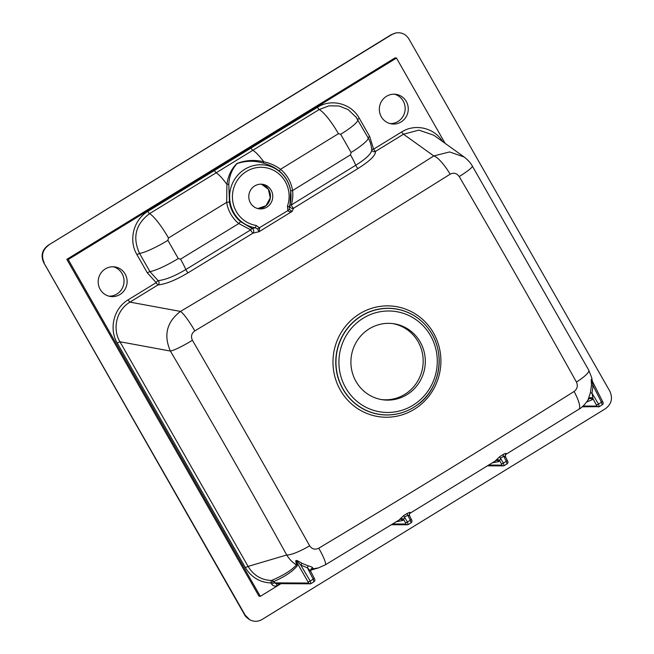 <?xml version="1.0" encoding="UTF-8"?>
<svg xmlns="http://www.w3.org/2000/svg" width="654" height="654" viewBox="0 0 654 654"><rect width="100%" height="100%" fill="white"/><g stroke="black" fill="none" stroke-linecap="round" stroke-linejoin="round"><path stroke-width="0.98" d="M125.143 274.034A14.944 14.462 -81.5 0 1 124.62 289.975A14.944 14.462 -81.5 0 1 110.444 296.475A14.944 14.462 -81.5 0 1 98.353 279.56A14.944 14.462 -81.5 0 1 114.859 266.922A14.944 14.462 -81.5 0 1 125.143 274.034M406.289 101.468A14.944 14.462 -81.5 0 1 405.766 117.409A14.944 14.462 -81.5 0 1 391.599 123.908A14.944 14.462 -81.5 0 1 379.5 107.003A14.944 14.462 -81.5 0 1 396.005 94.356A14.944 14.462 -81.5 0 1 406.289 101.468M445.104 143.349L396.471 58.075L68.22 259.54L260.333 596.342L280.967 583.67M390.062 123.59A14.944 14.462 98.5 0 0 403.093 116.265A14.944 14.462 98.5 0 0 403.191 101.01A14.944 14.462 98.5 0 0 394.444 94.209M108.916 296.156A14.944 14.462 98.5 0 0 121.946 288.823A14.944 14.462 98.5 0 0 122.045 273.568A14.944 14.462 98.5 0 0 113.297 266.775M250.425 202.887A12.377 11.976 -81.5 0 1 262.597 184.297A12.377 11.976 -81.5 0 1 272.62 198.309A12.377 11.976 -81.5 0 1 250.425 202.887M391.239 34.727A5.126 1.006 58.5 0 1 391.305 34.662L395.817 32.962C401.409 32.079 405.774 34.065 408.889 38.913L609.847 391.223C612.994 398.27 611.515 404.098 605.416 408.734L262.05 619.485C257.889 621.84 253.736 621.889 249.583 619.632L245.127 615.087L43.843 262.744L244.661 614.809L249.583 619.632M43.753 262.671C40.589 255.673 42.069 249.869 48.183 245.266A5.126 1.006 58.5 0 1 48.273 245.234L391.959 34.507L48.273 245.234C42.085 249.853 40.605 255.689 43.843 262.744A5.126 0.818 -29.7 0 1 43.753 262.671L244.571 614.735C244.923 615.847 246.427 617.384 249.076 619.33M392.702 323.591A38.422 37.18 -81.5 0 1 422.746 366.902A38.422 37.18 -81.5 0 1 381.372 399.561M355.997 381.446A38.422 37.18 -81.5 0 1 357.337 340.456A38.422 37.18 -81.5 0 1 393.773 323.738A38.422 37.18 -81.5 0 1 424.879 367.221A38.422 37.18 -81.5 0 1 382.435 399.733A38.422 37.18 -81.5 0 1 355.997 381.446M48.592 245.258C42.494 249.893 41.014 255.73 44.17 262.769M395.817 32.962L391.959 34.507M395.229 33.101L391.394 34.629A5.126 1.006 58.5 0 0 391.305 34.662L48.183 245.266M245.127 615.087L244.661 614.809A5.126 0.818 150.3 0 1 244.571 614.735M297.325 565.718C292.927 571.261 285.038 576.566 273.666 581.651L275.775 583.646L310.086 583.818A1.709 1.66 -89.7 0 1 308.704 583.033L296.851 562.399L297.325 565.718A2.559 2.502 -142.1 0 0 296.45 564.917C292.567 562.563 289.321 559.252 286.714 554.984A22.195 4.415 -29 0 0 309.653 545.82C311.999 549.18 315.032 549.973 318.76 548.191C405.586 496.255 490.688 444.025 574.081 391.476C577.319 388.983 578.103 385.852 576.444 382.075A22.195 4.447 -29.4 0 0 588.764 370.189L472.335 166.067C470.774 163.067 468.043 160.042 464.144 157.001L449.6 151.941L433.774 155.938A22.195 5.477 57.7 0 1 450.148 174.193C366.551 226.603 281.441 278.841 194.827 330.899C191.483 333.377 190.69 336.508 192.423 340.293C232.979 410.066 270.83 476.431 309.653 545.82M356.307 117.409L348.141 109.602L339.042 105.973L329.052 105.817L319.209 109.529A27.779 5.665 58.4 0 1 338.429 133.694L280.517 169.296A2.559 0.556 -50.7 0 0 279.495 171.266C275.301 167.718 269.873 164.996 263.194 163.091C254.537 160.5 245.814 160.663 237.018 163.582C231.957 169.255 229.227 176.13 228.818 184.191L229.423 202.004A32.054 31.024 98.5 0 0 240.729 221.706L252.158 228.54A2.559 1.905 -102.5 0 1 253.703 230.666A2.559 1.905 -102.5 0 1 253.008 233.135A2.559 0.482 58.6 0 1 250.703 229.889A2.559 1.463 110.6 0 1 252.158 228.54L255.224 227.78A2.559 0.646 -80.7 0 0 256.066 225.426L259.663 227.935L259.098 231.688L257.463 228.925L287.842 210.645L287.449 206.165A29.266 28.318 98.5 0 0 268.761 168.397A29.266 28.318 98.5 0 0 233.151 190.257A29.266 28.318 98.5 0 0 256.066 225.426M178.272 258.551L180.537 259.139L238.816 223.554A34.482 33.37 -81.5 0 1 226.652 202.356L168.479 237.999L167.89 240.345L178.272 258.551A27.779 4.439 150.3 0 1 149.921 271.582L158.096 280.631C165.421 279.887 174.667 276.184 185.834 269.522L250.703 229.889L238.816 223.554A2.559 0.564 129 0 1 240.729 221.706M229.423 202.004L226.652 202.356L226.938 184.412C227.993 176 231.32 169.026 236.92 163.475C245.659 160.148 254.619 159.584 263.807 161.783L263.807 161.783C269.971 163.091 275.538 165.593 280.517 169.296A34.482 33.37 -81.5 0 1 292.567 190.559L350.487 154.826L351.075 152.48L340.693 134.283L338.429 133.694M280.264 583.67L277.263 585.51C275.048 586.597 273.184 586.148 271.688 584.161L270.936 582.951C259.834 582.428 251.308 577.319 245.373 567.631L117.23 342.974C108.687 328.684 113.87 308.189 128.135 299.843A2.559 0.499 -121.5 0 0 129.966 302.115C116.698 309.931 112.022 328.431 119.944 341.748L248.087 566.413L286.714 554.984C249.125 486.993 210.351 419.018 170.392 351.051A22.195 2.632 -30.4 0 0 192.423 340.293M576.444 382.075C537.735 312.604 499.885 246.256 459.214 176.547A22.195 2.608 -30 0 0 472.335 166.067M459.214 176.547C456.794 173.179 453.77 172.386 450.148 174.193M180.537 259.139A27.779 5.199 58.5 0 1 185.834 269.522A2.559 0.482 -121.4 0 0 188.139 272.767C175.771 280.141 165.724 284.188 158.006 284.907L129.966 302.115L180.447 311.418A22.195 3.196 59.2 0 1 194.827 330.899M290.695 191.033L292.567 190.559C293.172 195.088 292.73 199.903 291.243 205.004A2.559 0.523 -121.6 0 0 293.581 208.234A2.559 2.379 22.2 0 1 289.926 205.356L290.695 191.033A32.054 31.024 98.5 0 0 279.495 171.266M257.463 228.925L255.224 227.78A31.719 30.689 -81.5 0 1 230.388 189.66A31.719 30.689 -81.5 0 1 268.974 165.977A31.719 30.689 -81.5 0 1 289.231 206.901L289.926 205.356A2.559 0.85 15 0 1 291.243 205.004L355.743 165.241C366.551 158.481 371.881 153.24 371.734 149.504M287.449 206.165L289.231 206.901L289.313 209.378L292.068 211.446C290.368 212.051 288.954 211.782 287.842 210.645A2.559 0.433 147.5 0 0 289.313 209.378M368.022 137.716A27.779 4.439 150.3 0 1 368.071 137.79C369.984 140.855 371.243 144.918 371.848 149.987L371.889 150.175M245.373 567.631L248.087 566.413C253.588 575.406 261.412 580.098 271.557 580.49A2.559 2.51 -113.9 0 1 273.666 581.651A2.559 0.425 -31.7 0 0 270.936 582.951A2.559 0.638 90.8 0 1 271.557 580.49C283.534 575.332 291.831 570.141 296.45 564.917L295.951 561.892C294.668 558.516 299.908 562.129 302.115 563.38L308.279 565.865C311.051 566.56 312.579 567.312 312.865 568.122L310.969 569.528M464.136 157.001L433.749 135.198L418.862 130.113L403.51 134.217L375.47 151.434A2.559 0.499 58.5 0 1 373.638 149.153L401.679 131.945C415.184 123.295 434.305 127.792 442.652 141.583M588.085 399.717L590.39 392.711L591.412 385.811C591.551 383.154 590.742 376.786 591.96 380.203L592.083 380.62M574.081 391.476A22.195 5.51 58.2 0 1 578.774 409.29L578.774 409.29C581.717 407.834 584.954 404.524 588.486 399.349L589.197 398.719A2.559 2.51 -114.2 0 1 592.336 399.659L586.703 402.014M357.198 118.775L357.656 119.543A27.779 4.39 150.3 0 1 357.705 119.625L357.705 119.625A27.779 4.39 150.3 0 1 340.693 134.283M317.46 107.281A2.559 0.499 -121.5 0 0 319.209 109.529L149.602 213.629C135.607 224.142 132.263 237.402 139.564 253.417L149.921 271.582L147.297 272.792L136.931 254.627C128.331 240.32 133.555 219.744 147.837 211.389L317.46 107.281C331.414 98.288 351.304 103.504 359.242 118.178L369.6 136.343L373.638 149.153L371.799 149.447M214.283 170.49L216.065 172.738C218.779 174.332 222.401 178.223 226.938 184.412L228.818 184.191M167.89 240.345A27.779 4.39 150.3 0 1 139.564 253.417L136.931 254.627M168.479 237.999A27.779 5.199 -121.4 0 0 149.602 213.629A2.559 0.499 -121.6 0 1 147.837 211.389M117.23 342.974L119.944 341.748L170.392 351.051C163.426 335.175 166.778 321.964 180.447 311.418C266.726 260.349 351.165 208.52 433.774 155.938L403.51 134.217A2.559 0.499 58.5 0 1 401.679 131.945M371.922 150.248A2.559 2.485 158.7 0 0 375.47 151.434C375.797 155.243 370.001 160.925 358.081 168.462A2.559 0.523 -121.7 0 1 355.743 165.241A27.779 5.665 -121.6 0 0 350.487 154.826M318.457 567.893L312.334 568.964A2.559 2.518 -113.6 0 0 311.5 569.168L310.617 570.075A2.559 2.453 -168.8 0 1 312.865 568.122M318.76 548.191A22.195 3.164 58.7 0 1 325.283 564.868L400.199 519.35M495.446 460.735L499.811 456.598L503.016 454.571C505.182 453.426 506.302 453.148 506.384 453.729L505.665 454.432M399.398 519.66L403.861 515.434L407.115 513.496C409.306 512.401 410.426 512.131 410.475 512.687L409.764 513.333M602.44 401.254L592.279 381.069C591.404 379.116 591.314 379.312 591.993 381.658L593.104 385.647L591.993 393.128L598.492 404.098L599.227 406.633A1.709 1.66 -89.7 0 1 596.988 406.093L592.974 398.703A2.559 2.461 11 0 0 588.665 398.842M582.199 406.796L599.227 406.633M602.236 404.818C603.364 403.968 603.454 402.799 602.506 401.311L601.476 402.267L602.236 404.818L599.317 406.608M578.774 409.29L505.959 454.326L505.362 455.021L505.599 457.072L503.703 456.23L500.498 458.266L503.376 463.122L504.103 465.656A1.709 1.66 -89.7 0 1 503.245 465.893L504.103 465.656M488.571 465.051L501.863 465.117L501.487 463.858A1.709 0.425 149.4 0 0 503.376 463.122L506.27 461.34L507.03 463.89C508.158 463.04 508.248 461.879 507.3 460.383L506.27 461.34L503.703 456.23A2.559 0.49 57.6 0 1 503.016 454.579M411.26 519.235L409.567 515.802L407.744 515.189L404.491 517.126L407.393 522.031L410.295 520.249L411.055 522.799C412.183 521.949 412.273 520.78 411.325 519.292L410.295 520.249L407.744 515.189A2.559 0.507 59.3 0 1 407.115 513.496M392.474 523.96L405.889 524.026L405.505 522.767A1.709 0.425 149.4 0 0 407.393 522.031L408.129 524.565A1.709 1.66 -89.7 0 1 407.27 524.802L408.129 524.565M314.157 578.193L313.192 579.207L313.953 581.758L311.034 583.548M302.115 563.38A2.559 0.785 -59.5 0 0 300.758 565.081L310.209 581.038L310.944 583.572A1.709 1.66 -89.7 0 1 310.086 583.818L310.944 583.572M499.811 456.598A2.559 0.49 57.7 0 0 500.498 458.266L499.672 460.808A2.559 2.485 21.9 0 0 496.19 460.081M507.234 460.326L505.493 456.803M590.399 392.711L591.993 393.128L592.974 398.703L592.336 399.659M591.412 385.811L593.104 385.647L601.476 402.267L598.492 404.098A1.709 0.425 149.4 0 1 596.603 404.834M403.861 515.434A2.559 0.507 59.3 0 0 404.491 517.126L403.657 519.636A2.559 2.477 18.9 0 0 400.191 518.908M308.279 565.865A2.559 0.793 -76.5 0 0 307.437 567.786L310.797 571.449L314.222 578.25C315.171 579.746 315.081 580.916 313.953 581.758M308.32 581.774A1.709 0.425 149.4 0 0 310.209 581.038L313.192 579.207L307.437 567.786L300.758 565.081L297.954 562.121C296.401 560.552 296.033 560.641 296.851 562.399A2.559 1.897 159.5 0 0 295.951 561.892M310.683 571.236A2.559 2.453 -168.8 0 1 310.617 570.075M277.263 585.51A2.559 0.499 58.5 0 1 276.503 583.646M271.688 584.161A2.559 0.425 148.3 0 1 274.41 582.861L308.704 583.033M506.384 453.729A2.559 2.477 18.6 0 0 505.37 456.598M409.445 515.605A2.559 2.485 -158.6 0 1 410.475 512.687M260.333 596.342L258.935 596.129L66.831 259.336L395.073 57.863L396.471 58.075M68.22 259.54L66.831 259.336M128.135 299.843L156.175 282.634L147.297 272.792M261.42 184.183A12.377 11.976 -81.5 0 1 257.782 208.552L265.957 205.724L270.249 197.949L268.41 189.276L261.42 184.183M405.505 522.767L403.657 519.636L402.782 520.47L395.956 521.835M501.487 463.858L499.672 460.808L498.839 461.544L492.07 462.901M583.074 406.028L596.988 406.093M359.242 118.178L357.648 119.518M158.096 280.631A2.559 2.248 -91.3 0 1 158.006 284.907A2.559 0.499 -121.5 0 1 156.175 282.634A2.559 0.58 -54.6 0 1 158.096 280.631M358.081 168.462L293.581 208.234L292.068 211.446L259.098 231.688L253.008 233.135L188.139 272.767M369.6 136.343L368.014 137.708M343.023 388.999A53.309 51.584 -81.5 0 1 358.351 318.04A53.309 51.584 -81.5 0 1 427.904 327.997A53.309 51.584 -81.5 0 1 416.328 405.611A53.309 51.584 -81.5 0 1 343.023 388.999M427.88 327.965A53.383 51.658 98.5 0 0 427.855 327.932A53.383 51.658 98.5 0 0 358.196 317.958A53.383 51.658 98.5 0 0 342.851 389.024A53.383 51.658 98.5 0 0 416.255 405.66A53.383 51.658 98.5 0 0 416.296 405.635M340.366 390.152A55.729 53.93 -81.5 0 1 346.342 325.275A55.729 53.93 -81.5 0 1 407.818 310.004A55.729 53.93 -81.5 0 1 427.536 397.845A55.729 53.93 -81.5 0 1 340.366 390.152M345.664 387.789A50.783 49.148 98.5 0 0 412.944 405.284A50.783 49.148 98.5 0 0 430.553 335.682A50.783 49.148 98.5 0 0 363.264 318.179A50.783 49.148 98.5 0 0 345.664 387.789M355.825 116.739L368.071 137.79A27.779 4.439 150.3 0 1 351.075 152.48M250.915 148.008A2.559 0.499 -121.5 0 0 252.689 150.257C255.338 151.622 259.049 155.464 263.807 161.783L263.194 163.091M503.228 465.893A1.709 1.66 -89.7 0 1 501.863 465.117M407.254 524.802A1.709 1.66 -89.7 0 1 405.889 524.026M498.839 461.544A2.559 2.502 78.7 0 0 496.288 460.416M400.232 519.341A2.559 2.502 -101.3 0 1 402.782 520.47M355.801 116.698L356.675 117.949M416.255 405.66L416.328 405.611C439.57 390.879 447.704 352.768 427.904 327.997L427.855 327.932M592.32 381.086L591.739 377.799L588.764 370.189M325.283 564.868L318.457 567.901L310.593 570.223M409.567 515.793L409.461 513.889L410.066 513.218L496.247 460.424M507.038 463.89L504.193 465.632M408.219 524.541L411.064 522.799M503.245 465.893L487.328 465.82M391.215 524.721L407.27 524.802M310.642 569.977L310.797 571.449"/></g></svg>
